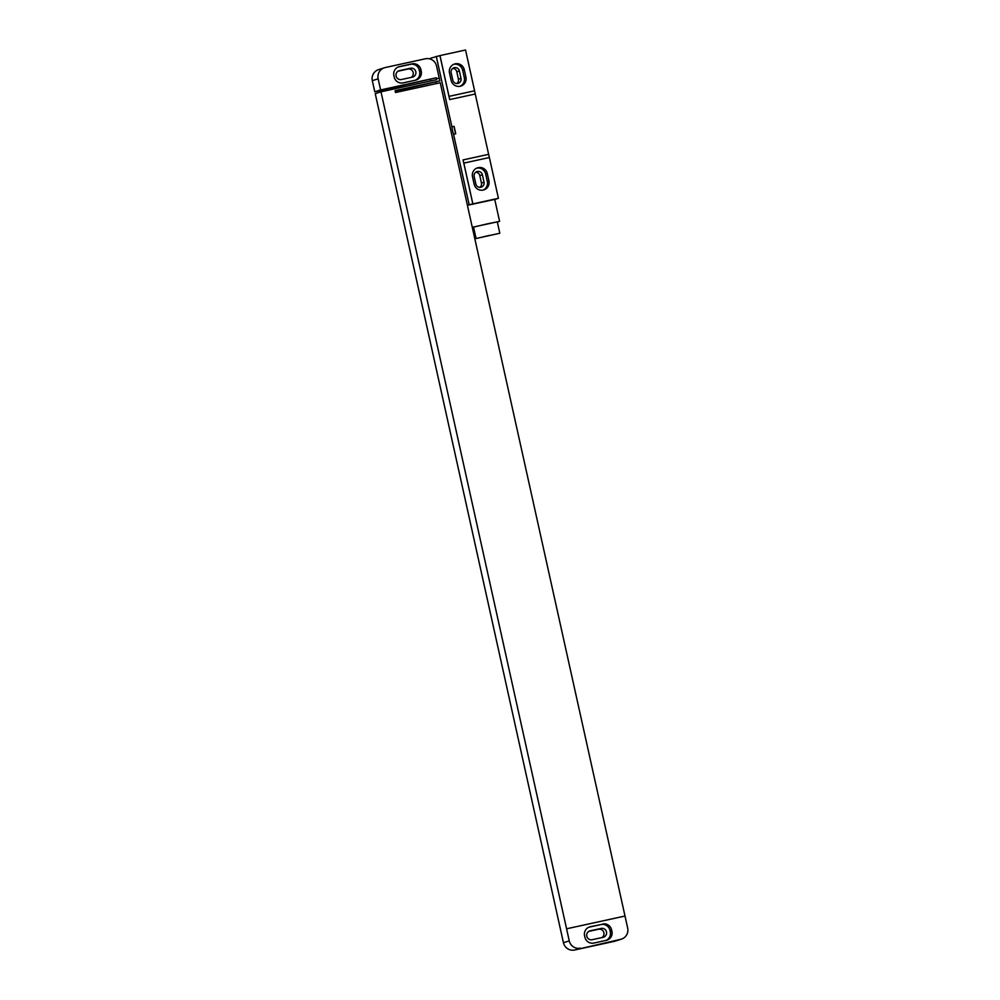 <?xml version="1.0" encoding="UTF-8"?>
<svg xmlns="http://www.w3.org/2000/svg" width="1000" height="1000" viewBox="0 0 1000 1000"><rect width="100%" height="100%" fill="white"/><g stroke="black" fill="none" stroke-linecap="round" stroke-linejoin="round"><path stroke-width="1.5" d="M384.363 67.787A9.5 9.338 72.2 0 0 378.137 78.812L380.613 89.938L436.3 77.775L374.787 91.812L372.325 80.688A9.5 9.338 -107.8 0 1 378.55 69.65L384.363 67.787A9.5 9.338 72.2 0 1 385.213 67.55L425.387 58.775A9.5 9.338 72.2 0 1 436.562 66.05L439.825 80.887L395.213 91.225M430.475 79.638L430.788 80.925M398.075 71.2L407.85 69.062A4.562 4.487 -107.8 0 1 411.225 77.387M399.475 70.625L410.438 68.238A4.562 4.487 -107.8 0 1 415.75 71.513A4.562 4.487 -107.8 0 1 412.413 77.138L401.45 79.525A4.562 4.487 -107.8 0 1 396.138 76.237A4.562 4.487 -107.8 0 1 399.475 70.625L398.675 70.888M398.075 67.05L410.337 64.362A7.6 7.475 -107.8 0 1 419.288 70.188L419.613 71.675A7.6 7.475 -107.8 0 1 415.425 80.2M393.888 75.575A7.6 7.475 -107.8 0 1 399.55 66.562L411.962 63.85A7.6 7.475 -107.8 0 1 420.913 69.662L421.238 71.15A7.6 7.475 -107.8 0 1 415.575 80.162L403.162 82.875A7.6 7.475 -107.8 0 1 394.212 77.05L393.888 75.575M436.3 77.775L436.5 78.7L439.237 78.1M439.825 80.887L395.087 90.662L395.5 92.525L440.238 82.75L627.675 928.088A9.5 9.338 72.2 0 1 620.6 939.35L574.612 950A9.5 9.338 -107.8 0 1 563.438 942.725L375.238 93.65L380.988 91.8L569.25 940.85A9.5 9.338 72.2 0 0 580.438 948.125M436.5 78.7L436.675 79.638L380.988 91.8M374.787 91.812L380.613 89.938M621.45 939.125L615.638 941A9.5 9.338 -107.8 0 1 614.788 941.225L574.612 950M588.775 931.388L598.55 929.25A4.562 4.487 -107.8 0 1 601.925 937.575M590.175 930.812L601.138 928.425A4.562 4.487 -107.8 0 1 606.45 931.7A4.562 4.487 -107.8 0 1 603.1 937.312L592.15 939.712A4.562 4.487 -107.8 0 1 586.838 936.425A4.562 4.487 -107.8 0 1 590.175 930.812L589.375 931.075M588.775 927.237L601.038 924.55A7.6 7.475 -107.8 0 1 609.987 930.375L610.312 931.85A7.6 7.475 -107.8 0 1 606.125 940.375M602.663 924.038A7.6 7.475 -107.8 0 1 611.6 929.85L611.938 931.338A7.6 7.475 -107.8 0 1 606.275 940.35L593.862 943.062A7.6 7.475 -107.8 0 1 584.913 937.237L584.587 935.763A7.6 7.475 -107.8 0 1 590.237 926.75L601.038 924.55M566.587 928.8L625 916.038M439.2 78.112L436.463 78.713M449.025 96.375L474.588 90.787L465.55 50L439.988 55.587L449.025 96.375A18.988 3.375 77.7 0 0 449.688 99.588L439.938 55.6L430.562 58.238L430.788 59.225M449.487 72.95A7.688 7.562 -107.8 0 1 454.525 64.013A7.688 7.562 -107.8 0 1 464.275 69.713L465.913 77.125A7.688 7.562 -107.8 0 1 460.875 86.075A7.688 7.562 -107.8 0 1 451.125 80.363L449.487 72.95M463.825 163.113L489.387 157.525L498.425 198.312L472.825 203.912L463.062 159.925A18.988 3.375 77.7 0 0 463.825 163.113L472.863 203.888M472.5 176.762A7.688 7.562 -107.8 0 1 477.537 167.825A7.688 7.562 -107.8 0 1 487.287 173.525L488.938 180.95A7.688 7.562 -107.8 0 1 483.888 189.887A7.688 7.562 -107.8 0 1 474.137 184.175L472.5 176.762M453.738 64.312A7.688 7.562 -107.8 0 1 462.663 70.237L464.3 77.65A7.688 7.562 -107.8 0 1 460.05 86.287M451.15 72.75A4.275 4.2 -107.8 0 1 453.95 67.787A4.275 4.2 -107.8 0 1 459.375 70.95L461.012 78.362A4.275 4.2 -107.8 0 1 458.212 83.338A4.275 4.2 -107.8 0 1 452.8 80.162L451.15 72.75M476.75 168.125A7.688 7.562 -107.8 0 1 485.675 174.05L487.312 181.462A7.688 7.562 -107.8 0 1 483.062 190.1M474.175 176.562A4.275 4.2 -107.8 0 1 476.975 171.6A4.275 4.2 -107.8 0 1 482.388 174.762L484.025 182.188A4.275 4.2 -107.8 0 1 481.225 187.15A4.275 4.2 -107.8 0 1 475.812 183.975L474.175 176.562M452.738 68.412A4.275 4.2 -107.8 0 1 456.788 71.787L458.425 79.2A4.275 4.2 -107.8 0 1 456.85 83.537M475.75 172.237A4.275 4.2 -107.8 0 1 479.8 175.6L481.438 183.012A4.275 4.2 -107.8 0 1 479.862 187.35M489.387 157.525A18.988 3.375 77.7 0 1 488.625 154.338L475.25 94A18.988 3.375 77.7 0 1 474.588 90.787M498.425 198.312L494.762 199.488M436.287 56.4L451.9 126.85L454.1 126.363L455.737 133.787L453.55 134.262L469.162 204.7L472.825 203.912M454.1 126.363A6.837 1.212 -102.3 0 0 455.737 133.787M451.9 126.85A6.837 1.212 -102.3 0 0 453.55 134.262M436.2 83.625L435.875 82.163M469.162 204.7L467.4 205.275M497.312 221.988L499.6 221.337L494.725 199.375L467.413 205.325M499.6 221.337L472.275 227.3M472.325 227.475L473.575 227.237M499.812 233.25L497.287 221.85L487.488 223.812L473.55 227.113L476.075 238.512L499.812 233.25L476.075 238.512M489.575 235.362L478.587 237.963L489.575 235.362M407.85 69.062L410.438 68.238M399.55 66.562L398.2 66.988M421.238 71.15L419.613 71.675M420.913 69.662L419.288 70.188M411.962 63.85L410.337 64.362M372.325 80.688L378.137 78.812M569.25 940.85L563.438 942.725M598.55 929.25L601.138 928.425M611.6 929.85L609.987 930.375M590.237 926.75L588.9 927.175M611.938 931.338L610.312 931.85M614.788 941.225L620.6 939.35M464.275 69.713L462.663 70.237M465.913 77.125L464.3 77.65M487.287 173.525L485.675 174.05M488.938 180.95L487.312 181.462M459.375 70.95L456.788 71.787M461.012 78.362L458.425 79.2M475.25 94L449.688 99.588M488.625 154.338L463.062 159.925M482.388 174.762L479.8 175.6M484.025 182.188L481.438 183.012"/></g></svg>
